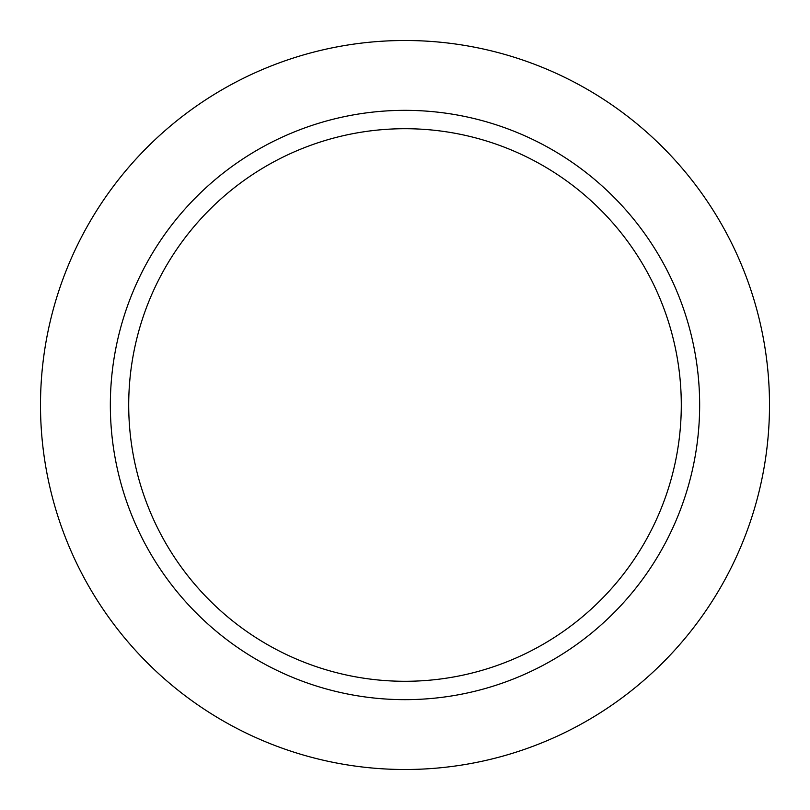 <?xml version="1.0" encoding="UTF-8"?>
<svg xmlns="http://www.w3.org/2000/svg" width="810" height="810" viewBox="0 0 810 810"><rect width="100%" height="100%" fill="white"/><g stroke="black" fill="none" stroke-linecap="round" stroke-linejoin="round"><path stroke-width="1.21" d="M405 40.5A364.5 364.5 0 0 1 769.5 405A364.5 364.5 0 0 1 405 769.5A364.5 364.5 0 0 1 40.5 405A364.5 364.5 0 0 1 405 40.5A364.5 364.5 0 0 1 769.5 405A364.5 364.5 0 0 1 405 769.5A364.5 364.5 0 0 1 40.5 405A364.5 364.5 0 0 1 405 40.5M405 110.342A294.658 294.658 0 0 1 699.658 405A294.658 294.658 0 0 1 405 699.658A294.658 294.658 0 0 1 110.342 405A294.658 294.658 0 0 1 405 110.342M405 128.709A276.291 276.291 0 0 1 681.291 405A276.291 276.291 0 0 1 405 681.291A276.291 276.291 0 0 1 128.709 405A276.291 276.291 0 0 1 405 128.709"/></g></svg>
